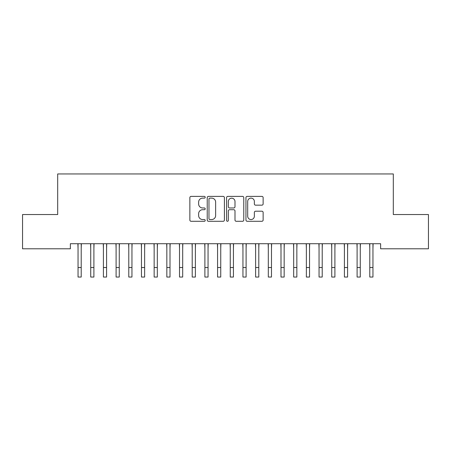 <?xml version="1.0" encoding="UTF-8"?>
<svg xmlns="http://www.w3.org/2000/svg" width="451" height="451" viewBox="0 0 451 451"><rect width="100%" height="100%" fill="white"/><g stroke="black" fill="none" stroke-linecap="round" stroke-linejoin="round"><path stroke-width="0.68" d="M205.205 197.262A0.874 0.874 0 0 0 204.337 196.388L191.106 196.388A1.246 1.246 0 0 0 189.86 197.634L189.86 220.043A1.246 1.246 0 0 0 191.106 221.289L204.337 221.289A0.874 0.874 0 0 0 205.205 220.421A0.874 0.874 0 0 0 204.337 219.547L202.623 219.547A3.986 3.986 0 0 1 198.637 215.561L198.637 213.695A3.986 3.986 0 0 1 202.623 209.709L204.337 209.709A0.874 0.874 0 0 0 205.205 208.841A0.874 0.874 0 0 0 204.337 207.967L202.623 207.967A3.986 3.986 0 0 1 198.637 203.982L198.637 202.116A3.986 3.986 0 0 1 202.623 198.13L204.337 198.13A0.874 0.874 0 0 0 205.205 197.262M261.884 205.166A1.246 1.246 0 0 0 263.13 203.92L263.13 197.634A1.246 1.246 0 0 0 261.884 196.388L247.193 196.388A1.246 1.246 0 0 0 245.953 197.634L245.953 220.043A1.246 1.246 0 0 0 247.193 221.289L261.884 221.289A1.246 1.246 0 0 0 263.13 220.043L263.13 212.449A1.246 1.246 0 0 0 261.884 211.203L255.599 211.203A1.246 1.246 0 0 0 254.353 212.449L254.353 216.215A3.332 3.332 0 0 1 251.021 219.547A3.332 3.332 0 0 1 247.695 216.215L247.695 201.462A3.332 3.332 0 0 1 251.021 198.13A3.332 3.332 0 0 1 254.353 201.462L254.353 203.92A1.246 1.246 0 0 0 255.599 205.166L261.884 205.166M380.627 243.72L70.367 243.72L70.367 248.794L22.55 248.794L22.55 214.546L57.683 214.546L57.683 173.956L393.311 173.956L393.311 214.546L428.45 214.546L428.45 248.794L380.627 248.794L380.627 243.72M224.412 197.634A1.246 1.246 0 0 0 223.166 196.388L208.475 196.388A1.246 1.246 0 0 0 207.229 197.634L207.229 220.043A1.246 1.246 0 0 0 208.475 221.289L223.166 221.289A1.246 1.246 0 0 0 224.412 220.043L224.412 197.634M227.834 196.388L242.525 196.388A1.246 1.246 0 0 1 243.771 197.634L243.771 220.043A1.246 1.246 0 0 1 242.525 221.289L236.239 221.289A1.246 1.246 0 0 1 234.994 220.043L234.994 210.955A1.246 1.246 0 0 0 233.748 209.709L229.576 209.709A1.246 1.246 0 0 0 228.33 210.955L228.33 220.421A0.874 0.874 0 0 1 227.462 221.289A0.874 0.874 0 0 1 226.588 220.421L226.588 197.634A1.246 1.246 0 0 1 227.834 196.388M209.845 198.13A0.874 0.874 0 0 0 208.971 199.004L208.971 218.673A0.874 0.874 0 0 0 209.845 219.547L211.649 219.547A3.986 3.986 0 0 0 215.634 215.561L215.634 202.116A3.986 3.986 0 0 0 211.649 198.13L209.845 198.13M234.994 201.524A3.332 3.332 0 0 0 231.662 198.192A3.332 3.332 0 0 0 228.33 201.524L228.33 206.721A1.246 1.246 0 0 0 229.576 207.967L233.748 207.967A1.246 1.246 0 0 0 234.994 206.721L234.994 201.524M81.214 248.501L81.377 243.72M78.046 248.501L77.882 243.72M78.046 277.044L81.214 277.044L78.046 277.044L78.046 244.121M81.214 277.044L81.214 244.121M93.898 248.501L94.062 243.72M90.73 248.501L90.566 243.72M106.583 248.501L106.746 243.72M103.414 248.501L103.251 243.72M90.73 277.044L93.898 277.044L90.73 277.044L90.73 244.121M93.898 277.044L93.898 244.121M103.414 277.044L106.583 277.044L103.414 277.044L103.414 244.121M106.583 277.044L106.583 244.121M119.267 248.501L119.43 243.72M116.099 248.501L115.935 243.72M131.951 248.501L132.115 243.72M128.783 248.501L128.62 243.72M116.099 277.044L119.267 277.044L116.099 277.044L116.099 244.121M119.267 277.044L119.267 244.121M128.783 277.044L131.951 277.044L128.783 277.044L128.783 244.121M131.951 277.044L131.951 244.121M144.636 248.501L144.799 243.72M141.467 248.501L141.304 243.72M141.467 277.044L144.636 277.044L141.467 277.044L141.467 244.121M144.636 277.044L144.636 244.121M157.32 248.501L157.484 243.72M154.152 248.501L153.988 243.72M154.152 277.044L157.32 277.044L154.152 277.044L154.152 244.121M157.32 277.044L157.32 244.121M170.004 248.501L170.168 243.72M166.836 248.501L166.673 243.72M166.836 277.044L170.004 277.044L166.836 277.044L166.836 244.121M170.004 277.044L170.004 244.121M182.689 248.501L182.852 243.72M179.521 248.501L179.357 243.72M179.521 277.044L182.689 277.044L179.521 277.044L179.521 244.121M182.689 277.044L182.689 244.121M195.373 248.501L195.537 243.72M192.205 248.501L192.041 243.72M192.205 277.044L195.373 277.044L192.205 277.044L192.205 244.121M195.373 277.044L195.373 244.121M208.058 248.501L208.221 243.72M204.889 248.501L204.726 243.72M204.889 277.044L208.058 277.044L204.889 277.044L204.889 244.121M208.058 277.044L208.058 244.121M220.742 248.501L220.905 243.72M217.574 248.501L217.41 243.72M217.574 277.044L220.742 277.044L217.574 277.044L217.574 244.121M220.742 277.044L220.742 244.121M233.426 248.501L233.59 243.72M230.258 248.501L230.095 243.72M230.258 277.044L233.426 277.044L230.258 277.044L230.258 244.121M233.426 277.044L233.426 244.121M246.111 248.501L246.274 243.72M242.942 248.501L242.779 243.72M242.942 277.044L246.111 277.044L242.942 277.044L242.942 244.121M246.111 277.044L246.111 244.121M258.795 248.501L258.959 243.72M255.627 248.501L255.463 243.72M255.627 277.044L258.795 277.044L255.627 277.044L255.627 244.121M258.795 277.044L258.795 244.121M271.479 248.501L271.643 243.72M268.311 248.501L268.148 243.72M268.311 277.044L271.479 277.044L268.311 277.044L268.311 244.121M271.479 277.044L271.479 244.121M284.164 248.501L284.327 243.72M280.996 248.501L280.832 243.72M280.996 277.044L284.164 277.044L280.996 277.044L280.996 244.121M284.164 277.044L284.164 244.121M296.848 248.501L297.012 243.72M293.68 248.501L293.516 243.72M293.68 277.044L296.848 277.044L293.68 277.044L293.68 244.121M296.848 277.044L296.848 244.121M309.533 248.501L309.696 243.72M306.364 248.501L306.201 243.72M306.364 277.044L309.533 277.044L306.364 277.044L306.364 244.121M309.533 277.044L309.533 244.121M322.217 248.501L322.38 243.72M319.049 248.501L318.885 243.72M319.049 277.044L322.217 277.044L319.049 277.044L319.049 244.121M322.217 277.044L322.217 244.121M334.901 248.501L335.065 243.72M331.733 248.501L331.57 243.72M331.733 277.044L334.901 277.044L331.733 277.044L331.733 244.121M334.901 277.044L334.901 244.121M347.586 248.501L347.749 243.72M344.417 248.501L344.254 243.72M344.417 277.044L347.586 277.044L344.417 277.044L344.417 244.121M347.586 277.044L347.586 244.121M360.27 248.501L360.434 243.72M357.102 248.501L356.938 243.72M357.102 277.044L360.27 277.044L357.102 277.044L357.102 244.121M360.27 277.044L360.27 244.121M372.954 248.501L373.118 243.72M369.786 248.501L369.623 243.72M369.786 277.044L372.954 277.044L369.786 277.044L369.786 244.121M372.954 277.044L372.954 244.121M78.046 267.528L81.214 267.528M90.73 267.528L93.898 267.528M103.414 267.528L106.583 267.528M116.099 267.528L119.267 267.528M128.783 267.528L131.951 267.528M141.467 267.528L144.636 267.528M154.152 267.528L157.32 267.528M166.836 267.528L170.004 267.528M179.521 267.528L182.689 267.528M192.205 267.528L195.373 267.528M204.889 267.528L208.058 267.528M217.574 267.528L220.742 267.528M230.258 267.528L233.426 267.528M242.942 267.528L246.111 267.528M255.627 267.528L258.795 267.528M268.311 267.528L271.479 267.528M280.996 267.528L284.164 267.528M293.68 267.528L296.848 267.528M306.364 267.528L309.533 267.528M319.049 267.528L322.217 267.528M331.733 267.528L334.901 267.528M344.417 267.528L347.586 267.528M357.102 267.528L360.27 267.528M369.786 267.528L372.954 267.528"/></g></svg>
